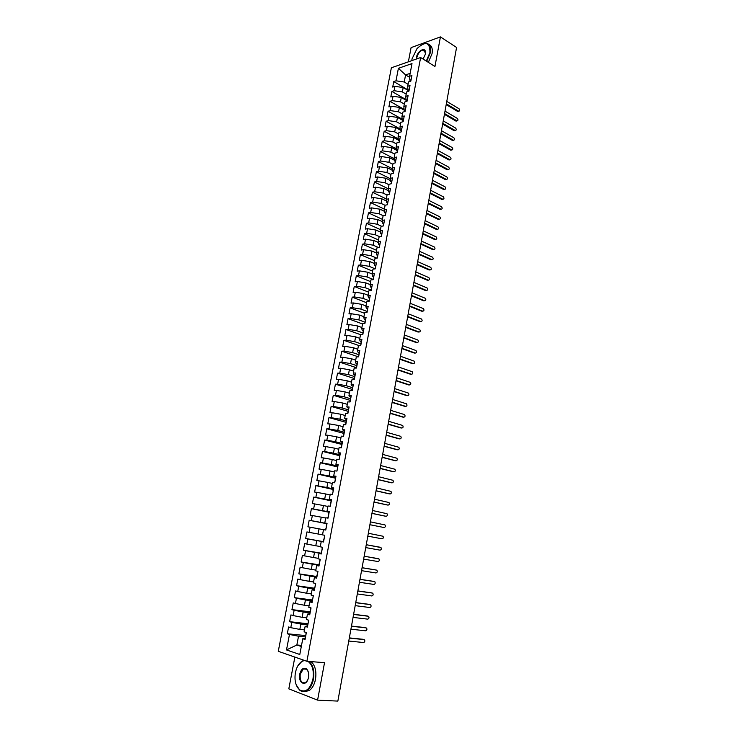 <?xml version="1.0" encoding="UTF-8"?>
<svg xmlns="http://www.w3.org/2000/svg" width="738" height="738" viewBox="0 0 738 738"><rect width="100%" height="100%" fill="white"/><g stroke="black" fill="none" stroke-linecap="round" stroke-linejoin="round"><path stroke-width="1.11" d="M294.868 657.088L288.816 688.858L317.589 700.131L337.856 701.1L456.573 47.463L440.429 36.9L411.084 47.619L408.372 61.835M391.371 67.795L278.281 651.303L306.888 661.285L420.632 57.536L391.371 67.795M287.294 633.757L289.471 634.459L286.492 649.929L299.794 654.495L302.783 638.748L305.052 639.477L306.362 632.54L304.102 631.839L305.126 626.414L307.395 627.106L308.705 620.197L306.436 619.533L307.46 614.127L309.729 614.791L311.03 607.909L308.761 607.273L309.785 601.904L312.054 602.522L313.346 595.677L311.076 595.077L312.1 589.727L314.37 590.308L315.661 583.5L313.382 582.928L314.397 577.605L316.667 578.149L317.958 571.369L315.679 570.834L316.694 565.529L318.964 566.046L320.246 559.293L317.967 558.795L318.973 553.518L321.242 553.998L322.524 547.273L320.246 546.803L321.242 541.544L323.521 541.996L324.785 535.299L322.515 534.875L323.502 529.635L325.781 530.05L327.045 523.38L324.766 522.984L325.762 517.772L328.041 518.15L329.296 511.517L327.017 511.148L328.004 505.964L330.283 506.305L331.537 499.7L329.249 499.368L330.237 494.202L332.515 494.515L333.76 487.929L331.482 487.634L332.46 482.486L334.738 482.772L335.984 476.213L333.696 475.955L334.674 470.826L336.952 471.075L338.189 464.553L335.91 464.322L336.879 459.221L339.157 459.433L340.393 452.938L338.105 452.735L339.074 447.652L341.362 447.837L342.58 441.37L340.301 441.204L341.26 436.149L343.548 436.296L344.766 429.857L342.478 429.719L343.438 424.682L345.725 424.802L346.943 418.391L344.655 418.28L345.605 413.271L347.893 413.354L349.102 406.97L346.814 406.896L347.764 401.896L350.052 401.961L351.26 395.596L348.963 395.559L349.913 390.577L352.201 390.605L353.401 384.277L351.113 384.267L352.054 379.314L354.341 379.304L355.541 373.004L353.244 373.022L354.185 368.087L356.472 368.05L357.662 361.768L355.375 361.823L356.306 356.906L358.594 356.851L359.784 350.587L357.487 350.67L358.419 345.781L360.716 345.688L361.897 339.462L359.6 339.563L360.522 334.692L362.819 334.572L363.991 328.373L361.703 328.511L362.616 323.659L364.913 323.502L366.085 317.331L363.788 317.497L364.71 312.663L366.998 312.488L368.17 306.335L365.873 306.528L366.786 301.722L369.083 301.51L370.245 295.385L367.948 295.606L368.852 290.818L371.149 290.578L372.312 284.481L370.015 284.73L370.919 279.96L373.216 279.693L374.369 273.623L372.072 273.899L372.967 269.149L375.273 268.853L376.417 262.802L374.12 263.115L375.015 258.383L377.312 258.06L378.456 252.036L376.159 252.368L377.053 247.654L379.35 247.313L380.485 241.308L378.188 241.677L379.083 236.981L381.38 236.603L382.515 230.625L380.208 231.022L381.094 226.345L383.4 225.939L384.526 219.989L382.229 220.404L383.114 215.754L385.411 215.321L386.537 209.398L384.23 209.841L385.116 205.201L387.413 204.749L388.529 198.845L386.232 199.315L387.109 194.694L389.415 194.214L390.522 188.338L388.225 188.827L389.092 184.232L391.398 183.725L392.505 177.867L390.208 178.393L391.075 173.808L393.382 173.273L394.479 167.443L392.182 167.996L393.04 163.43L395.347 162.867L396.454 157.065L394.147 157.637L395.005 153.089L397.312 152.508L398.409 146.724L396.103 147.323L396.961 142.794L399.267 142.185L400.356 136.429L398.059 137.047L398.907 132.545L401.214 131.908L402.302 126.17L399.996 126.816L400.854 122.323L403.151 121.669L404.239 115.949L401.933 116.622L402.782 112.158L405.088 111.466L406.168 105.774L403.861 106.475L404.71 102.019L407.016 101.309L408.086 95.645L405.78 96.364L406.62 91.927L408.926 91.198L409.996 85.543L407.69 86.291L408.529 81.881L410.835 81.115L411.905 75.497L409.599 76.263L412.007 63.588L398.4 68.311L396.002 80.811L393.769 81.558L392.708 87.075L394.931 86.346L394.092 90.7L391.869 91.42L390.799 96.964L393.022 96.254L392.182 100.626L389.959 101.327L388.889 106.89L391.112 106.198L390.264 110.589L388.04 111.263L386.961 116.853L389.194 116.189L388.345 120.598L386.112 121.244L385.033 126.853L387.256 126.216L386.408 130.644L384.184 131.272L383.096 136.899L385.319 136.281L384.47 140.727L382.247 141.327L381.159 146.982L383.382 146.392L382.524 150.847L380.301 151.428L379.203 157.102L381.426 156.539L380.568 161.013L378.345 161.567L377.247 167.268L379.47 166.723L378.603 171.225L376.38 171.751L375.273 177.471L377.496 176.954L376.629 181.465L374.406 181.972L373.299 187.71L375.522 187.221L374.655 191.751L372.432 192.231L371.315 197.996L373.539 197.535L372.662 202.083L370.439 202.535L369.323 208.319L371.546 207.885L370.67 212.452L368.446 212.876L367.33 218.688L369.544 218.273L368.668 222.858L366.445 223.263L365.319 229.094L367.542 228.706L366.657 233.319L364.434 233.688L363.308 239.546L365.522 239.186L364.637 243.808L362.413 244.158L361.279 250.044L363.502 249.702L362.607 254.342L360.393 254.665L359.249 260.579L361.472 260.265L360.568 264.924L358.354 265.219L357.21 271.15L359.424 270.874L358.53 275.551L356.316 275.818L355.163 281.768L357.376 281.519L356.472 286.215L354.258 286.455L353.105 292.433L355.319 292.211L354.415 296.925L352.201 297.137L351.039 303.143L353.253 302.94L352.349 307.681L350.135 307.866L348.973 313.89L351.187 313.715L350.264 318.475L348.059 318.631L346.888 324.683L349.102 324.545L348.179 329.314L345.974 329.452L344.803 335.522L347.008 335.403L346.085 340.2L343.88 340.31L342.7 346.408L344.914 346.316L343.982 351.131L341.777 351.205L340.596 357.33L342.801 357.275L341.869 362.109L339.664 362.155L338.474 368.308L340.688 368.271L339.757 373.133L337.543 373.151L336.353 379.323L338.558 379.323L337.626 384.194L335.421 384.184L334.222 390.384L336.427 390.411L335.486 395.31L333.281 395.273L332.082 401.5L334.286 401.555L333.336 406.472L331.131 406.398L329.932 412.653L332.128 412.736L331.178 417.671L328.982 417.57L327.764 423.852L329.969 423.972L329.019 428.926L326.814 428.796L325.596 435.097L327.801 435.245L326.842 440.226L324.646 440.06L323.419 446.398L325.624 446.573L324.655 451.573L322.46 451.379L321.233 457.735L323.429 457.947L322.469 462.966L320.264 462.744L319.037 469.128L321.233 469.368L320.264 474.405L318.069 474.156L316.833 480.567L319.028 480.835L318.05 485.899L315.855 485.613L314.619 492.052L316.814 492.357L315.836 497.44L313.641 497.117L312.395 503.584L314.591 503.916L313.604 509.026L311.408 508.676L310.163 515.17L312.349 515.53L311.362 520.659L309.176 520.281L307.921 526.803L310.108 527.2L309.121 532.347L306.925 531.932L305.661 538.482L307.857 538.915L306.86 544.081L304.674 543.638L303.401 550.216L305.587 550.677L304.591 555.871L302.405 555.391L301.132 561.996L303.318 562.494L302.312 567.707L300.126 567.199L298.853 573.832L301.03 574.358L300.025 579.598L297.838 579.053L296.556 585.714L298.742 586.276L297.728 591.535L295.551 590.953L294.259 597.642L296.436 598.241L295.421 603.527L293.244 602.909L291.944 609.625L294.13 610.261L293.106 615.566L290.929 614.92L289.628 621.664L291.805 622.337L290.781 627.66L288.604 626.977L287.294 633.757L305.79 635.593M304.471 629.901L299.822 629.413L300.846 624.08L307.543 624.809M290.781 627.66L299.822 629.413M291.805 622.337L300.846 624.08M302.783 638.748L305.034 638.075M306.759 617.835L302.137 617.309L303.152 611.996L309.822 612.789M293.106 615.566L302.137 617.309M294.13 610.261L303.152 611.996M305.126 626.414L307.34 625.861M309.038 605.824L304.434 605.252L305.44 599.966L312.091 600.815M295.421 603.527L304.434 605.252M296.436 598.241L305.44 599.966M307.46 614.127L309.646 613.702M311.307 593.859L306.722 593.251L307.728 587.983L314.351 588.896M297.728 591.535L306.722 593.251M298.742 586.276L307.728 587.983M309.785 601.904L311.943 601.59M313.567 581.959L309.001 581.295L310.006 576.055L316.602 577.033M300.025 579.598L309.001 581.295M301.03 574.358L310.006 576.055M312.1 589.727L314.231 589.533M315.827 570.096L311.27 569.395L312.266 564.173L318.834 565.216M302.312 567.707L311.27 569.395M303.318 562.494L312.266 564.173M314.397 577.605L316.768 577.614M318.069 558.288L313.53 557.55L314.526 552.347L321.067 553.445M304.591 555.871L313.53 557.55M305.587 550.677L314.526 552.347M316.694 565.529L319.047 565.622M320.301 546.535L315.781 545.751L316.768 540.576L323.558 541.784M306.86 544.081L315.781 545.751M307.857 538.915L316.768 540.576M318.973 553.518L321.298 553.731M322.524 534.829L318.023 533.998L319.01 528.851L323.493 529.69M309.121 532.347L318.023 533.998M310.108 527.2L319.01 528.851M321.242 541.544L323.539 541.876M327.008 523.602L320.255 522.301L321.233 517.172L325.707 518.048M311.362 520.659L320.255 522.301M312.349 515.53L321.233 517.172M329.213 511.951L322.478 510.65L323.456 505.539L327.903 506.462M313.604 509.026L322.478 510.65M314.591 503.916L323.456 505.539M324.766 522.984L327.026 523.5M331.113 500.419L324.692 499.054L325.661 493.962L330.098 494.93M315.836 497.44L324.692 499.054M316.814 492.357L325.661 493.962M327.017 511.148L329.24 511.785M333.299 488.925L326.897 487.504L327.856 482.431L332.275 483.436M318.05 485.899L326.897 487.504M319.028 480.835L327.856 482.431M329.249 499.368L331.454 500.115M335.467 477.486L329.093 476.001L330.052 470.955L334.452 471.997M320.264 474.405L329.093 476.001M321.233 469.368L330.052 470.955M331.482 487.634L333.401 488.436M337.626 466.084L331.27 464.543L332.229 459.516L336.611 460.604M322.469 462.966L331.27 464.543M323.429 457.947L332.229 459.516M333.696 475.955L335.578 476.868M339.775 454.737L333.447 453.141L334.406 448.132L338.77 449.257M324.655 451.573L333.447 453.141M325.624 446.573L334.406 448.132M335.91 464.322L337.764 465.346M341.915 443.437L335.615 441.776L336.565 436.795L340.919 437.957M326.842 440.226L335.615 441.776M327.801 435.245L336.565 436.795M338.105 452.735L339.941 453.87M344.046 432.182L337.773 430.466L338.714 425.503L343.05 426.702M329.019 428.926L337.773 430.466M329.969 423.972L338.714 425.503M340.301 441.204L342.1 442.449M346.177 420.964L339.923 419.202L340.864 414.267L345.181 415.503M331.178 417.671L339.923 419.202M332.128 412.736L340.864 414.267M342.478 429.719L344.259 431.066M348.29 409.802L342.063 407.985L342.995 403.068L347.303 404.341M333.336 406.472L342.063 407.985M334.286 401.555L342.995 403.068M344.655 418.28L346.408 419.738M350.393 398.686L344.194 396.823L345.126 391.915L349.406 393.225M335.486 395.31L344.194 396.823M336.427 390.411L345.126 391.915M346.814 406.896L348.548 408.455M352.727 387.828L346.316 385.697L347.247 380.817L351.509 382.164M337.626 384.194L346.316 385.697M338.558 379.323L347.247 380.817M348.963 395.559L350.67 397.219M354.84 376.675L348.428 374.618L349.351 369.756L353.603 371.14M339.757 373.133L348.428 374.618M340.688 368.271L349.351 369.756M351.113 384.267L351.832 385.734L352.792 386.029M356.924 365.697L350.532 363.585L351.454 358.742L355.688 360.162M341.869 362.109L350.532 363.585M342.801 357.275L351.454 358.742M353.244 373.022L353.945 374.581L354.904 374.886M358.991 354.766L352.626 352.598L353.548 347.773L357.764 349.231M343.982 351.131L352.626 352.598M344.914 346.316L353.548 347.773M355.375 361.823L356.057 363.474L357.007 363.797M360.827 343.797L354.71 341.657L355.624 336.851L359.83 338.345M346.085 340.2L354.71 341.657M347.008 335.403L355.624 336.851M357.487 350.67L358.151 352.423L359.102 352.746M362.856 332.949L356.786 330.762L357.699 325.975L361.888 327.506M348.179 329.314L356.786 330.762M349.102 324.545L357.699 325.975M359.6 339.563L360.236 341.408L361.186 341.74M364.904 322.146L358.862 319.905L359.766 315.144L363.935 316.703M350.264 318.475L358.862 319.905M351.187 313.715L359.766 315.144M361.703 328.511L362.321 330.44L363.262 330.781M366.943 311.39L360.919 309.102L361.823 304.36L365.983 305.956M352.349 307.681L360.919 309.102M353.253 302.94L361.823 304.36M363.788 317.497L364.397 319.517L365.338 319.868M368.972 300.67L362.976 298.337L363.88 293.613L368.013 295.246M354.415 296.925L362.976 298.337M355.319 292.211L363.88 293.613M365.873 306.528L366.454 308.641L367.395 309.001M370.993 289.997L365.024 287.617L365.919 282.912L370.042 284.573M356.472 286.215L365.024 287.617M357.376 281.519L365.919 282.912M367.948 295.606L368.511 297.811L369.443 298.18M373.004 279.37L367.054 276.934L367.948 272.257L372.081 273.964M358.53 275.551L367.054 276.934M359.424 270.874L367.948 272.257M370.015 284.73L370.559 287.017L371.491 287.396M375.015 268.789L369.083 266.307L369.978 261.639L374.175 263.42M360.568 264.924L369.083 266.307M361.472 260.265L369.978 261.639M372.072 273.899L372.598 276.28L373.52 276.658M376.758 258.134L371.103 255.717L371.989 251.068L376.26 252.922M362.607 254.342L371.103 255.717M363.502 249.702L371.989 251.068M374.12 263.115L374.627 265.579L375.55 265.966M378.345 247.461L373.114 245.164L374 240.542L378.326 242.461M364.637 243.808L373.114 245.164M365.522 239.186L374 240.542M376.159 252.368L376.648 254.924L377.57 255.32M379.969 236.833L375.116 234.656L376.002 230.053L380.384 232.036M366.657 233.319L375.116 234.656M367.542 228.706L376.002 230.053M378.188 241.677L378.659 244.306L379.572 244.712M381.601 226.252L377.118 224.195L377.994 219.61L382.422 221.658M368.668 222.858L377.118 224.195M369.544 218.273L377.994 219.61M380.208 231.022L380.67 233.743L381.574 234.149M383.262 215.727L379.101 213.78L379.978 209.205L384.443 211.317M370.67 212.452L379.101 213.78M371.546 207.885L379.978 209.205M382.229 220.404L382.662 223.208L383.575 223.632M385.088 205.312L381.085 203.393L381.952 198.845L386.463 201.013M372.662 202.083L381.085 203.393M373.539 197.535L381.952 198.845M384.23 209.841L384.655 212.728L385.559 213.153M387.053 195.007L383.059 193.061L383.917 188.522L388.465 190.755M374.655 191.751L383.059 193.061M375.522 187.221L383.917 188.522M386.232 199.315L386.629 202.286L387.533 202.719M389 184.74L385.015 182.766L385.882 178.245L390.457 180.542M376.629 181.465L385.015 182.766M377.496 176.954L385.882 178.245M388.225 188.827L388.603 191.88L389.507 192.323M390.937 174.519L386.97 172.507L387.828 168.006L392.441 170.358M378.603 171.225L386.97 172.507M379.47 166.723L387.828 168.006M390.208 178.393L390.568 181.52L391.472 181.972M392.874 164.334L388.926 162.295L389.775 157.812L394.406 160.22M380.568 161.013L388.926 162.295M381.426 156.539L389.775 157.812M392.182 167.996L392.524 171.207L393.446 171.677M394.802 154.187L390.863 152.12L391.712 147.655L396.361 150.118M382.524 150.847L390.863 152.12M383.382 146.392L391.712 147.655M394.147 157.637L394.479 160.93L395.448 161.438M396.721 144.085L392.8 141.982L393.64 137.536L398.317 140.063M384.47 140.727L392.8 141.982M385.319 136.281L393.64 137.536M396.103 147.323L396.417 150.7L397.487 151.262L397.681 150.552M398.631 134.021L394.719 131.89L395.568 127.462L400.254 130.036M386.408 130.644L394.719 131.89M387.256 126.216L395.568 127.462M398.059 137.047L398.354 140.497L399.461 141.096M400.531 123.993L396.638 121.835L397.478 117.425L402.182 120.054M388.345 120.598L396.638 121.835M389.194 116.189L397.478 117.425M399.996 126.816L400.282 130.349L401.315 130.912M402.431 114.012L398.548 111.816L399.387 107.425L404.11 110.11M390.264 110.589L398.548 111.816M391.112 106.198L399.387 107.425M401.933 116.622L402.201 120.229L403.169 120.774M404.313 104.067L400.448 101.844L401.287 97.471L406.878 100.7M392.182 100.626L400.448 101.844M393.022 96.254L401.287 97.471M403.861 106.475L404.11 110.156L405.033 110.682M406.195 94.16L402.348 91.909L403.179 87.545L408.741 90.82M394.092 90.7L402.348 91.909M394.931 86.346L403.179 87.545M405.78 96.364L406.011 100.128L406.906 100.645M408.077 84.289L404.239 82.01L405.586 74.907L409.655 77.352M396.002 80.811L404.239 82.01M398.4 68.311L405.586 74.907L410.144 73.366M407.69 86.291L407.911 90.128L408.778 90.645M420.632 57.536L434.95 66.485L440.429 36.9M317.589 700.131L324.526 662.669L306.888 661.285M301.519 645.418L296.851 644.994L301.316 646.479M305.255 636.885L298.53 636.221L296.851 644.994L286.492 649.929M409.599 76.263L409.793 80.174L410.992 80.276M289.471 634.459L298.53 636.221M393.769 81.558L407.893 89.87M391.869 91.42L405.983 99.593M389.959 101.327L404.055 109.353M388.04 111.263L402.118 119.15M386.112 121.244L400.171 128.984M384.184 131.272L398.216 138.855M382.247 141.327L396.241 148.772M380.301 151.428L394.258 158.716M378.345 161.567L392.256 168.698M376.38 171.751L390.245 178.725M374.406 181.972L388.234 188.79M372.432 192.231L386.306 198.937M370.439 202.535L384.369 209.131M368.446 212.876L382.422 219.371M366.445 223.263L380.476 229.647M364.434 233.688L378.511 239.961M362.413 244.158L376.546 250.311M360.393 254.665L374.572 260.708M358.354 265.219L372.589 271.15M356.316 275.818L370.596 281.63M354.258 286.455L368.603 292.156M352.201 297.137L366.592 302.718M350.135 307.866L364.581 313.327M348.059 318.631L362.561 323.973M345.974 329.452L360.596 334.692M343.88 340.31L359.452 345.735M341.777 351.205L358.327 356.823M339.664 362.155L356.279 367.625M337.543 373.151L354.222 378.483M335.421 384.184L352.164 389.378M333.281 395.273L350.089 400.319M331.131 406.398L348.004 411.297M328.982 417.57L346.177 422.404M326.814 428.796L344.083 433.474M324.646 440.06L341.998 444.47M322.46 451.379L339.591 455.687M320.264 462.744L337.469 466.905M318.069 474.156L335.338 478.159M315.855 485.613L333.189 489.469M313.641 497.117L331.039 500.825M311.408 508.676L328.88 512.218M309.176 520.281L326.98 523.722M305.661 538.482L323.585 541.674M303.401 550.216L321.113 553.196M301.132 561.996L318.917 564.81M298.853 573.832L316.703 576.479M296.556 585.714L314.48 588.195M294.259 597.642L312.248 599.966M291.944 609.625L310.015 611.784M289.628 621.664L308.023 623.795M458.483 111.318L458.768 111.235C459.912 110.885 459.995 110.063 459.027 108.754L446.776 101.41M457.625 111.429L446.195 104.612M458.593 111.152L446.333 103.837M410.928 80.322L411.149 79.483M411.546 77.379L410.817 79.888M456.748 120.94L457.025 120.866C458.187 120.525 458.28 119.704 457.302 118.384L445.005 111.134M408.649 91.281L409.092 90.313M455.899 121.06L444.424 114.335M456.868 120.792L444.562 113.569M409.046 90.35L409.249 89.51M409.645 87.398L408.917 89.907M455.014 130.608L455.281 130.534C456.462 130.202 456.554 129.381 455.577 128.052L443.234 120.894M406.739 101.401L407.182 100.386M454.165 130.727L442.652 124.085M455.143 130.469L442.791 123.347M407.145 100.414L407.339 99.584M407.745 97.462L407.007 99.971M453.28 140.303L453.529 140.248C454.719 139.916 454.829 139.085 453.833 137.748L441.453 130.7M404.811 111.549L405.42 109.694M452.431 140.432L440.881 133.882M453.4 140.183L441.01 133.154M405.826 107.563L405.088 110.073M451.536 150.045L451.767 149.989C452.984 149.666 453.086 148.836 452.09 147.489L439.673 140.534M402.883 121.742L403.345 120.663M450.687 150.165L439.092 143.716M451.656 149.934L439.221 143.006M403.335 120.663L403.501 119.842M403.907 117.711L403.169 120.22M426.296 61.079L429.95 52.509C429.959 42.149 425.66 40.821 417.053 48.523L412.053 58.819L411.813 60.636M421.97 44.372L425.558 43.256C429.608 43.487 431.223 46.586 430.402 52.573L426.684 61.319M416.333 59.049L416.463 57.269C417.394 51.162 424.95 46.642 425.494 51.928L425.411 54.114L423.086 59.068M425.54 52.933L423.151 50C420.171 50.719 418.086 53.164 416.905 57.324L416.776 58.892M428.99 44.557C431.785 45.756 432.809 48.773 432.053 53.625L428.344 62.352M423.76 50.387L424.221 50.212M304.822 660.565C301.233 660.953 298.429 663.748 296.399 668.951L295.403 672.604C294.241 680.436 295.67 686.211 299.674 689.929C305.707 692.899 310.135 689.283 312.949 679.061C314.084 670.602 312.423 664.707 307.977 661.368M297.848 665.814L302.165 661.119L304.167 660.335M308.973 661.442C313.096 665.122 314.591 671.036 313.447 679.163C312.322 684.643 310.126 688.453 306.888 690.593C304.416 692.013 302.073 691.912 299.849 690.288L296.215 684.892M308.493 677.419L308.06 679.061C305.532 687.244 297.848 682.632 299.711 674.191C301.132 669.071 303.364 667.29 306.408 668.84C308.355 670.685 309.047 673.545 308.493 677.419M308.198 671.672L306.574 669.209L303.3 668.988L300.209 674.292C299.794 680.805 301.556 683.6 305.486 682.659L307.478 680.445M311.012 661.608C315.144 665.279 316.648 671.174 315.504 679.301C314.379 684.763 312.192 688.572 308.945 690.703L304.259 691.543M449.774 159.823L450.005 159.768C451.232 159.454 451.342 158.624 450.346 157.268L437.874 150.414M400.937 131.982L401.573 130.036M448.935 159.943L437.302 153.587M449.903 159.722L437.422 152.886M401.979 127.895L401.241 130.405M448.021 169.639L448.234 169.583C449.479 169.288 449.59 168.448 448.584 167.083L436.075 160.331M398.99 142.259L399.479 141.096M447.173 169.758L435.503 163.495M448.151 169.546L435.623 162.812M399.479 141.069L399.627 140.275M400.042 138.117L399.304 140.626M446.25 179.482L446.453 179.445C447.708 179.149 447.837 178.31 446.822 176.945L434.267 170.284M397.035 152.582L397.524 151.373M445.411 179.62L433.695 173.439M446.379 179.408L433.815 172.775M398.096 148.384L397.358 150.893M444.479 189.371L444.663 189.334C445.946 189.048 446.075 188.208 445.051 186.834L432.45 180.275M395.07 162.941L395.568 161.687M443.639 189.509L431.878 183.421M444.608 189.306L431.998 182.775M395.586 161.622L395.725 160.866M396.14 158.698L395.402 161.198M442.689 199.306L442.874 199.269C444.165 198.983 444.304 198.153 443.28 196.76L430.632 190.303M442.874 199.269L441.896 199.454L430.06 193.448M393.105 173.338L393.612 172.055M442.828 199.251L430.171 192.821M393.631 171.963L393.769 171.225M394.175 169.039L393.446 171.548M440.9 209.269L441.066 209.241C442.385 208.965 442.523 208.125 441.49 206.732L428.806 200.376M428.344 202.895L441.047 209.223L440.097 209.417L428.234 203.513M391.122 183.78L391.638 182.452M391.657 182.341L391.795 181.622M392.21 179.435L391.472 181.935M439.11 219.269L439.258 219.251C440.595 218.983 440.734 218.144 439.7 216.732L426.961 210.478M426.509 213.014L439.258 219.241L438.289 219.417L426.398 213.614M389.138 194.269L389.664 192.904M389.682 192.766L389.821 192.064M390.236 189.869L389.498 192.369M437.302 229.324L437.459 229.297C438.796 229.029 438.944 228.19 437.911 226.778L425.125 220.634M387.136 204.804L387.671 203.384M436.481 229.453L424.553 223.752M437.459 229.297L424.664 223.171M387.699 203.227L387.828 202.544M388.253 200.339L387.515 202.839M435.475 239.416L435.651 239.389C436.988 239.121 437.145 238.282 436.121 236.87L423.271 230.819M385.135 215.376L385.679 213.919M434.682 239.536L422.708 233.937M435.651 239.389L422.809 233.374M385.716 213.734L385.836 213.07M386.26 210.856L385.522 213.356M433.64 249.545L433.833 249.527C435.171 249.25 435.337 248.411 434.322 246.999L421.416 241.049M383.123 225.985L383.677 224.49M432.865 249.656L420.854 244.149M433.833 249.527L420.946 243.614M383.714 224.278L383.834 223.642M384.258 221.418L383.52 223.918M431.804 259.721L432.016 259.693C433.344 259.425 433.52 258.586 432.523 257.175L419.553 251.317M381.103 236.649L381.666 235.108M431.047 259.822L418.99 254.416M432.016 259.693L419.083 253.89M381.703 234.878L381.823 234.26M382.247 232.027L381.509 234.518M429.959 269.933L430.189 269.905C431.518 269.638 431.693 268.789 430.715 267.387L417.68 261.63M379.074 247.35L379.646 245.763M429.221 270.025L417.118 264.721M430.189 269.905L417.21 264.213M379.692 245.505L379.802 244.915M380.227 242.673L379.489 245.164M428.105 280.191L428.354 280.163C429.682 279.886 429.857 279.047 428.898 277.636L415.798 271.971M377.035 258.097L377.616 256.473M427.385 280.265L415.236 275.062M428.354 280.163L415.328 274.573M377.671 256.187L377.782 255.616M378.207 253.365L377.469 255.855M426.241 290.477L426.509 290.449C427.837 290.172 428.022 289.333 427.071 287.921L413.907 282.368M374.996 268.89L375.577 267.221M425.54 290.541L413.354 285.44M426.509 290.449L413.437 284.969M375.633 266.907L375.743 266.353M376.168 264.093L375.43 266.584M424.368 300.809L424.664 300.781C425.983 300.504 426.177 299.665 425.236 298.253L412.016 292.801M372.939 279.73L373.539 278.014M423.695 300.864L411.453 295.864M424.664 300.781L411.536 295.412M373.594 277.682L373.696 277.147M374.129 274.877L373.391 277.368M422.487 311.178L422.809 311.159C424.129 310.873 424.322 310.034 423.4 308.622L410.116 303.272M370.882 290.606L371.482 288.844M421.832 311.233L409.553 306.335M422.809 311.159L409.636 305.901M371.546 288.493L371.648 287.977M372.081 285.698L371.334 288.189M420.595 321.593L420.946 321.574C422.256 321.288 422.468 320.44 421.555 319.037L408.206 313.788M368.806 301.538L369.415 299.729M419.968 321.63L407.653 316.842M420.946 321.574L407.727 316.427M369.489 299.342L369.581 298.853M370.015 296.565L369.277 299.056M418.704 332.045L419.073 332.026C420.383 331.74 420.595 330.892 419.701 329.489L406.287 324.351M366.731 312.506L367.349 310.652M418.105 332.072L405.734 327.386M419.073 332.026L405.808 326.989M367.423 310.246L367.515 309.776M367.948 307.478L367.21 309.969M416.795 342.543L417.191 342.524C418.501 342.238 418.723 341.39 417.837 339.987L404.359 334.951M364.637 323.521L365.273 321.63M416.223 342.561L403.806 337.976M417.191 342.524L403.88 337.607M365.873 318.438L365.135 320.919M414.885 353.068L415.309 353.059C416.619 352.773 416.841 351.925 415.964 350.522L402.431 345.587M362.543 334.591L363.179 332.644M414.341 353.087L401.878 348.613M415.309 353.059L401.942 348.253M363.788 329.443L363.05 331.925M412.966 363.649L413.418 363.64C414.719 363.345 414.95 362.496 414.092 361.094L400.485 356.269M360.439 345.698L361.085 343.705M412.441 363.659L399.941 359.295M413.418 363.64L399.996 358.954M361.694 340.495L360.956 342.976M411.038 374.267L411.509 374.258C412.819 373.963 413.049 373.114 412.21 371.712L398.538 366.998M358.327 356.851L358.982 354.812M410.54 374.267L397.994 370.015M411.509 374.258L398.05 369.692M359.591 351.592L358.853 354.065M409.101 384.922L409.608 384.922C410.909 384.627 411.14 383.778 410.319 382.376L396.583 377.773M356.205 368.059L356.869 365.974M408.631 384.922L396.038 380.771M409.608 384.922L396.094 380.476M357.487 362.736L356.74 365.209M407.155 395.623L407.69 395.633C408.99 395.328 409.23 394.479 408.418 393.086L394.618 388.585M354.065 379.304L354.747 377.173M406.721 395.614L394.074 391.583M407.69 395.633L394.129 391.297M355.365 373.926L354.618 376.398M405.199 406.37L405.762 406.38C407.062 406.075 407.311 405.227 406.509 403.834L392.644 399.452M351.925 390.605L352.616 388.428M404.793 406.352L392.099 402.431M405.762 406.38L392.155 402.173M353.234 385.162L352.782 387.524M403.243 417.154L403.834 417.173C405.125 416.869 405.383 416.02 404.599 414.618L390.66 410.346M349.775 401.952L350.476 399.719M402.865 417.136L390.125 413.326M403.834 417.173L390.171 413.086M351.094 396.444L350.356 398.907M401.269 427.985L401.896 428.012C403.188 427.699 403.446 426.85 402.671 425.457L388.677 421.297M347.616 413.345L348.327 411.066M400.928 427.966L388.142 424.258M401.896 428.012L388.179 424.036M348.945 407.773L348.207 410.245M399.295 438.852L399.95 438.898C401.232 438.575 401.5 437.726 400.743 436.333L386.684 432.293M345.449 424.784L346.168 422.459M398.981 438.833L386.14 435.245M399.95 438.898L386.177 435.042M346.795 419.147L346.048 421.619M397.302 449.765L397.994 449.82C399.276 449.497 399.544 448.639 398.806 447.256L384.673 443.326M343.271 436.278L344 433.898M397.026 449.746L384.138 446.269M397.994 449.82L384.175 446.093M344.628 430.577L343.89 433.04M395.31 460.724L396.029 460.789C397.312 460.466 397.588 459.608 396.859 458.215L382.662 454.405M341.085 447.818L341.823 445.392M395.061 460.696L382.127 457.348M396.029 460.789L382.155 457.182M341.962 444.663L342.45 442.053M393.308 471.72L394.055 471.794C395.337 471.471 395.614 470.613 394.904 469.23L380.642 465.53M339.176 459.359L339.637 456.933M393.086 471.702L380.107 468.464M394.055 471.794L380.135 468.326M340.273 453.584L339.526 456.038M391.297 482.763L392.081 482.855C393.354 482.523 393.64 481.665 392.939 480.281L378.612 476.711M336.98 470.955L337.441 468.519M391.112 482.744L378.087 479.626M392.081 482.855L378.105 479.506M338.078 465.152L337.331 467.615M389.277 493.851L390.098 493.962C391.371 493.621 391.657 492.763 390.965 491.379L376.574 487.929M334.489 482.615L335.236 480.161M389.129 493.833L376.048 490.835M390.098 493.962L376.066 490.742M335.873 476.776L335.135 479.23M387.247 504.986L388.096 505.106C389.369 504.764 389.664 503.906 388.991 502.523L374.526 499.192M332.275 494.294L333.022 491.84M387.127 504.967L374 502.089M388.096 505.106L374.018 502.015M333.668 488.455L332.921 490.899M385.208 516.166L386.094 516.296C387.367 515.954 387.662 515.096 386.998 513.713L372.478 510.502M330.052 506.037L330.799 503.584M385.125 516.148L371.952 513.39M386.094 516.296L371.961 513.334M331.445 500.17L330.698 502.624M384.083 527.541L369.895 524.709L384.083 527.541C385.347 527.19 385.66 526.323 385.005 524.949L370.411 521.858M327.82 517.818L328.567 515.373M367.819 536.139L382.063 538.823C383.326 538.472 383.64 537.605 382.994 536.231L368.336 533.27M325.578 529.653L326.325 527.209M382.063 538.823L367.819 536.129M326.971 523.768L326.224 526.222M365.734 547.596L380.033 550.151C381.297 549.801 381.611 548.934 380.983 547.559L366.26 544.718L380.54 547.319M323.595 541.6L323.798 539.044M324.452 535.594L324.25 538.15M363.649 559.109L378.004 561.535C379.258 561.166 379.581 560.299 378.963 558.934L364.175 556.194M321.325 553.555L321.537 550.972M364.175 556.221L378.511 558.684M322.192 547.504L321.989 550.087M361.546 570.668L375.956 572.956C377.21 572.587 377.533 571.719 376.934 570.345L375.587 569.902M319.056 565.557L319.268 562.956M362.081 567.716L375.504 569.884M362.072 567.771L376.472 570.096M319.923 559.469L319.711 562.079M359.443 582.273L373.908 584.431C375.153 584.053 375.485 583.186 374.895 581.821L373.566 581.36M359.978 579.293L373.456 581.332M359.969 579.367L374.415 581.562M317.644 571.489L317.432 574.118M357.321 593.933L371.841 595.953C373.096 595.575 373.428 594.699 372.847 593.334L371.537 592.863M314.48 589.727L314.692 587.07M357.865 590.917L371.389 592.826M357.856 591.018L372.358 593.066M315.357 583.564L315.144 586.212M355.199 605.64L369.775 607.522C371.02 607.134 371.362 606.258 370.79 604.892L369.507 604.422M312.174 601.894L312.395 599.21M355.753 602.586L369.323 604.376M355.725 602.706L370.291 604.625M313.281 595.658L312.838 598.361M353.059 617.402L367.69 619.136C368.935 618.748 369.286 617.872 368.723 616.507L367.459 616.018M309.859 614.108L310.089 611.396M353.622 614.311L367.247 615.962M353.594 614.459L368.216 616.23M310.753 607.854L310.532 610.557M350.919 629.2L365.605 630.796C366.851 630.4 367.201 629.523 366.648 628.158L365.411 627.669M308.06 623.592L307.534 626.377M351.482 626.082L365.162 627.604M351.454 626.248L366.131 627.881M308.429 620.123L308.207 622.817M348.76 641.064L363.511 642.512C364.747 642.115 365.107 641.23 364.572 639.874L363.345 639.376M305.2 638.702L305.431 635.944M349.332 637.9L363.068 639.293M349.305 638.093L364.037 639.578M306.095 632.457L305.873 635.123M458.768 111.235L457.8 111.503M410.66 80.691L410.559 81.208M457.025 120.866L456.056 121.133M455.281 130.534L454.313 130.792M453.529 140.248L452.56 140.488M451.767 149.989L450.798 150.22M423.151 50L425.226 51.319M308.945 690.703L306.888 690.593M303.3 668.988L306.842 669.246M450.005 159.768L449.036 159.989M448.234 169.583L447.265 169.805M446.453 179.445L445.484 179.648M444.663 189.334L443.695 189.537M328.936 511.923L328.465 514.395M316.989 574.985L316.51 577.522"/></g></svg>
